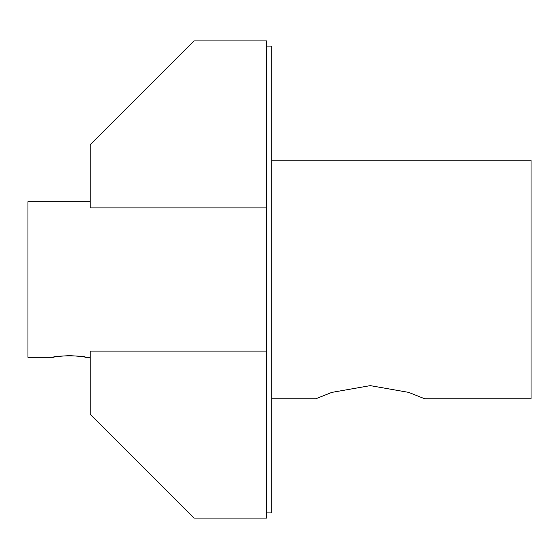 <?xml version="1.0" encoding="UTF-8"?>
<svg xmlns="http://www.w3.org/2000/svg" width="559" height="559" viewBox="0 0 559 559"><rect width="100%" height="100%" fill="white"/><g stroke="black" fill="none" stroke-linecap="round" stroke-linejoin="round"><path stroke-width="0.84" d="M85.52 357.299C86.512 355.475 52.371 355.475 53.364 357.299C54.314 356.747 59.673 356.181 69.442 355.622C79.21 356.181 84.57 356.747 85.52 357.299L90.188 357.299M271.723 398.791L315.807 398.791L331.78 392.397L370.268 385.633L408.748 392.397L424.728 398.791L531.05 398.791L531.05 160.209L271.723 160.209M266.531 512.896L271.723 512.896L271.723 46.104L266.531 46.104M90.188 351.115L90.188 414.352L193.924 518.081L266.531 518.081L266.531 351.115L90.188 351.115M90.188 144.648L90.188 207.885L266.531 207.885L266.531 40.919L193.924 40.919L90.188 144.648M266.531 207.885L266.531 351.115M90.188 201.701L27.95 201.701L27.95 357.299L53.364 357.299"/></g></svg>
